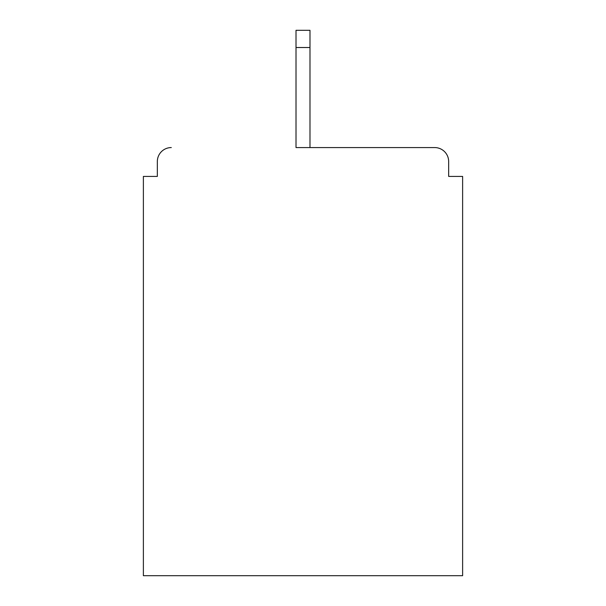 <?xml version="1.0" encoding="UTF-8"?>
<svg xmlns="http://www.w3.org/2000/svg" width="606" height="606" viewBox="0 0 606 606"><rect width="100%" height="100%" fill="white"/><g stroke="black" fill="none" stroke-linecap="round" stroke-linejoin="round"><path stroke-width="0.91" d="M448.66 176.422L448.66 161.529L448.66 176.422L462.62 176.422L462.62 575.7L143.38 575.7L143.38 176.422L157.34 176.422L157.34 161.529L157.34 176.422M296.016 47.518L296.016 147.569L434.699 147.569L309.984 147.569L309.984 47.518L296.016 47.518L296.016 30.3L309.984 30.3L309.984 47.518M171.301 147.569A13.961 13.961 0 0 0 157.34 161.529M448.66 161.529A13.961 13.961 0 0 0 434.699 147.569"/></g></svg>
